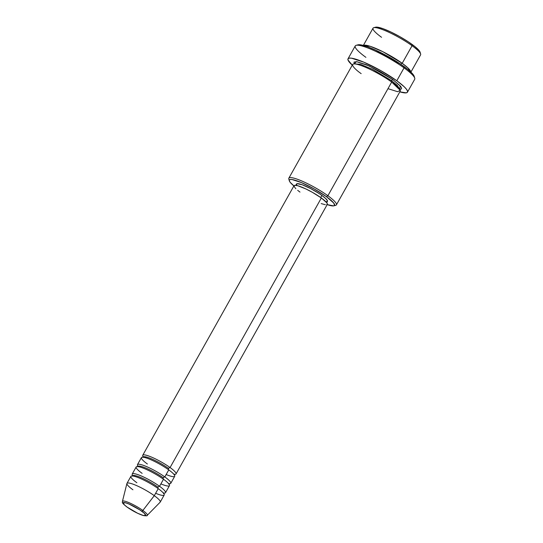 <?xml version="1.0" encoding="UTF-8"?>
<svg xmlns="http://www.w3.org/2000/svg" width="543" height="543" viewBox="0 0 543 543"><rect width="100%" height="100%" fill="white"/><g stroke="black" fill="none" stroke-linecap="round" stroke-linejoin="round"><path stroke-width="0.81" d="M126.913 506.952A1.364 0.76 -54.1 0 0 127.021 507.06A1.364 0.76 -54.1 0 0 127.164 507.135A12.93 2.179 29.3 0 1 125.684 502.832A12.93 2.179 29.3 0 1 141.635 511.126A1.364 0.76 -54.1 0 0 142.857 510.461A14.247 2.403 -150.7 0 0 130.551 503.347A14.247 2.403 -150.7 0 0 122.589 501.155M294.028 185.672L294.686 185.319L297.795 185.74L305.892 188.944L312.395 192.324L321.341 197.985A19.086 3.217 -150.7 0 1 327.307 204.378L176.034 473.937A19.086 3.217 29.3 0 0 170.074 467.543L321.341 197.985L170.074 467.543A19.086 3.217 29.3 0 0 150.214 456.568A19.086 3.217 29.3 0 0 143.338 456.948A19.086 3.217 29.3 0 1 142.748 455.251A19.086 3.217 29.3 0 1 153.004 457.749A19.086 3.217 29.3 0 1 170.074 467.543A1.364 0.76 -54.1 0 0 168.649 468.5A17.722 2.986 -150.7 0 0 143.542 456.853A17.722 2.986 29.3 0 1 168.649 468.5A1.364 0.76 -54.1 0 0 168.608 469.81A1.364 0.76 125.9 0 1 168.649 468.5A1.364 0.76 125.9 0 1 170.074 467.543A19.086 3.217 29.3 0 1 174.242 474.304M166.158 474.521A19.086 3.217 -150.7 0 0 168.758 469.885A19.086 3.217 -150.7 0 0 151.694 460.091A19.086 3.217 -150.7 0 0 141.431 457.593L137.481 464.625A19.086 3.217 29.3 0 1 147.744 467.123A19.086 3.217 29.3 0 1 164.807 476.917A19.086 3.217 29.3 0 1 168.982 483.684M137.481 464.625A19.086 3.217 29.3 0 0 138.078 466.322A19.086 3.217 29.3 0 1 144.954 465.942A19.086 3.217 29.3 0 1 164.807 476.917A1.364 0.76 -54.1 0 0 163.389 477.881A17.722 2.986 -150.7 0 0 138.282 466.227A17.722 2.986 29.3 0 1 163.389 477.881A1.364 0.76 -54.1 0 0 163.348 479.184A1.364 0.76 125.9 0 1 163.389 477.881A1.364 0.76 125.9 0 1 164.807 476.917L168.758 469.885L164.807 476.917A19.086 3.217 29.3 0 1 170.773 483.311A19.086 3.217 29.3 0 1 169.016 483.684M160.891 483.894A19.086 3.217 -150.7 0 0 163.497 479.259A19.086 3.217 -150.7 0 0 146.427 469.471A19.086 3.217 -150.7 0 0 136.171 466.973L132.22 474.005A19.086 3.217 29.3 0 1 142.483 476.503A19.086 3.217 29.3 0 1 159.547 486.29A19.086 3.217 29.3 0 1 163.721 493.058M132.22 474.005A19.086 3.217 29.3 0 0 132.818 475.702A19.086 3.217 29.3 0 1 139.694 475.315A19.086 3.217 29.3 0 1 159.547 486.29A1.364 0.76 -54.1 0 0 158.128 487.254A17.722 2.986 -150.7 0 0 133.021 475.6A17.722 2.986 29.3 0 1 158.128 487.254A1.364 0.76 -54.1 0 0 158.081 488.564A1.364 0.76 125.9 0 1 158.128 487.254A1.364 0.76 125.9 0 1 159.547 486.29L163.497 479.259L159.547 486.29A19.086 3.217 29.3 0 1 165.513 492.684A19.086 3.217 29.3 0 1 163.755 493.064M155.631 493.268A19.086 3.217 -150.7 0 0 158.23 488.639A19.086 3.217 -150.7 0 0 141.166 478.845A19.086 3.217 -150.7 0 0 130.904 476.347L126.96 483.379A19.086 3.217 29.3 0 1 137.223 485.876A19.086 3.217 29.3 0 1 154.287 495.671A19.086 3.217 -150.7 0 0 136.87 485.72A19.086 3.217 -150.7 0 0 126.906 483.521L122.426 501.393A14.247 2.403 29.3 0 1 129.858 503.035A14.247 2.403 29.3 0 1 142.857 510.461L154.287 495.671L158.23 488.639L154.287 495.671A19.086 3.217 29.3 0 1 160.253 502.065L164.196 495.033A19.086 3.217 -150.7 0 0 158.23 488.639A19.086 3.217 -150.7 0 0 134.691 476.394A19.086 3.217 -150.7 0 0 136.87 482.741M410.725 72.436L420.594 54.857A27.265 4.595 -150.7 0 0 412.069 45.721L402.207 63.3L382.863 51.714L370.272 46.325L363.443 45.456A27.265 4.595 29.3 0 1 402.207 63.3A1.364 0.76 -54.1 0 0 400.788 64.264L374.88 49.786L400.788 64.264A1.364 0.76 125.9 0 1 402.207 63.3L412.069 45.721L411.967 44.336A25.908 4.364 -150.7 0 0 375.58 27.198L373.767 27.679A27.265 4.595 29.3 0 1 412.069 45.721A27.265 4.595 -150.7 0 0 387.695 31.732A27.265 4.595 -150.7 0 0 373.034 28.168L363.172 45.748M381.559 37.297A27.265 4.595 29.3 0 1 373.767 27.679M387.967 88.672L397.646 91.713L400.239 90.301L391.686 82.054L327.891 195.731A27.265 4.595 -150.7 0 0 301.65 180.928A27.265 4.595 -150.7 0 0 288.815 179.061L289.351 180.853A25.908 4.364 29.3 0 1 301.541 182.631A25.908 4.364 29.3 0 1 326.465 196.695L327.891 195.731L391.686 82.054A27.265 4.595 -150.7 0 0 367.306 68.065A27.265 4.595 -150.7 0 0 352.645 64.495L288.849 178.179A27.265 4.595 29.3 0 1 303.51 181.749A27.265 4.595 29.3 0 1 327.891 195.731A27.265 4.595 29.3 0 1 336.409 204.867A27.265 4.595 29.3 0 1 334.515 205.451M293.885 185.93A25.908 4.364 29.3 0 1 289.351 180.853M365.901 57.341A34.087 5.742 29.3 0 1 356.167 45.313A34.087 5.742 29.3 0 1 404.046 67.868L403.944 66.484A32.723 5.511 -150.7 0 0 357.98 44.831L360.43 44.818L367.577 46.786L377.466 50.988L388.605 56.777L399.288 63.28L407.895 69.497L413.108 74.486L414.214 76.4A32.723 5.511 -150.7 0 0 403.944 66.484L404.046 67.868A34.087 5.742 -150.7 0 0 373.577 50.384A34.087 5.742 -150.7 0 0 355.251 45.924L348.015 58.814A34.087 5.742 29.3 0 1 366.342 63.273A34.087 5.742 29.3 0 1 396.811 80.758L404.046 67.868L396.811 80.758A34.087 5.742 29.3 0 1 407.467 92.174A34.087 5.742 29.3 0 1 399.831 91.848L406.266 92.846L407.44 92.222L407.474 90.959L406.361 89.1L404.155 86.71L396.811 80.758L380.84 70.651L363.817 62.173L351.491 58.189L349.217 58.142L348.043 58.766L348.009 60.035L352.278 65.16A34.087 5.742 29.3 0 1 348.015 58.814M402.207 63.3L407.936 67.923L410.834 72.049A27.265 4.595 29.3 0 0 402.207 63.3M391.537 81.979A1.364 0.76 125.9 0 1 391.578 80.669L397.272 85.305L399.716 89.262L397.272 85.305L391.578 80.669A1.364 0.76 125.9 0 1 392.996 79.706L400.157 85.801L399.824 89.432L401.501 88.882L401.528 87.864L400.639 86.378L392.996 79.706A1.364 0.76 -54.1 0 0 391.578 80.669L372.539 69.328L360.443 64.291L354.545 63.911L360.443 64.291L372.539 69.328L391.578 80.669A1.364 0.76 -54.1 0 0 391.537 81.979M326.628 204.759L327.286 204.406L327.307 203.7L326.682 202.654L321.341 197.985A19.086 3.217 -150.7 0 0 304.27 188.197A19.086 3.217 -150.7 0 0 294.014 185.699L142.748 455.251M297.089 185.625L296.512 184.654L297.143 183.67L302.193 184.763L310.542 188.523L319.372 193.695L321.89 195.432L320.709 197.537L321.89 195.432A17.722 2.986 -150.7 0 0 306.042 186.337A17.722 2.986 -150.7 0 0 296.519 184.023L295.786 185.326M289.344 180.1A27.265 4.595 29.3 0 1 288.849 178.179M132.926 489.772A19.086 3.217 29.3 0 1 126.96 483.379M165.513 492.684L169.457 485.652A19.086 3.217 -150.7 0 0 163.497 479.259A19.086 3.217 -150.7 0 0 139.951 467.014A19.086 3.217 -150.7 0 0 142.13 473.367M160.165 502.18A19.086 3.217 -150.7 0 0 154.287 495.671L142.857 510.461A14.247 2.403 29.3 0 1 147.241 515.321L160.165 502.18M146.983 515.47A14.247 2.403 -150.7 0 0 142.857 510.461A1.364 0.76 125.9 0 1 141.635 511.126A12.93 2.179 29.3 0 1 143.108 515.422A12.93 2.179 29.3 0 1 127.164 507.135L124.381 504.875L123.139 502.784L125.684 502.832L129.119 504.074L139.795 509.857L144.418 513.379L145.66 515.47L143.108 515.422L137.623 513.257L127.164 507.135A1.364 0.76 125.9 0 1 127.021 507.06C132.546 510.895 137.847 513.685 142.938 515.429C146.148 515.979 147.581 515.945 147.241 515.321M375.559 27.204L377.521 27.184L383.175 28.745L391.008 32.071L399.824 36.652L408.282 41.797L415.096 46.725L419.223 50.675L420.099 52.189M407.467 92.174L414.703 79.285A34.087 5.742 -150.7 0 0 404.046 67.868A34.087 5.742 29.3 0 1 414.743 78.185L414.207 76.387M354.341 63.911L353.982 62.112L356.737 61.651L366.6 64.834L380.215 71.622L392.996 79.706L369.118 65.947L356.48 61.617L354.341 63.911M336.409 204.867L400.205 91.183A27.265 4.595 -150.7 0 0 391.686 82.054C386.921 78.335 369.593 67.855 358.047 64.556C347.004 61.624 355.176 69.579 361.17 73.631M333.864 205.838L335.676 205.356A27.265 4.595 -150.7 0 0 327.891 195.731L326.465 196.695A25.908 4.364 29.3 0 1 333.864 205.838A25.908 4.364 29.3 0 1 327.178 204.609L333.646 205.885L334.542 205.41L333.728 203.028L326.465 196.695L314.329 189.012L301.392 182.57L292.025 179.536L290.295 179.509L289.405 179.984L289.378 180.948L290.22 182.36L294.354 186.31M326.696 202.675L327.429 201.372A17.722 2.986 -150.7 0 0 321.89 195.432L325.705 198.528L327.436 200.734L326.805 201.718L325.624 201.697M299.98 192.093L297.673 190.335M295.867 188.76L294.007 186.378M325.359 204.731L321.191 203.584M176.034 473.937A19.086 3.217 29.3 0 1 174.283 474.31M170.773 483.311L174.724 476.279A19.086 3.217 -150.7 0 0 168.758 469.885A19.086 3.217 -150.7 0 0 145.212 457.64A19.086 3.217 -150.7 0 0 147.397 463.993M412.069 45.721A27.265 4.595 29.3 0 1 420.628 53.974L420.092 52.176A25.908 4.364 -150.7 0 0 411.967 44.336L412.069 45.721M122.426 501.393C123.173 502.329 120.01 501.596 127.021 507.067M174.255 474.154L174.099 474.881M168.995 483.528L168.832 484.254M163.735 492.908L163.572 493.635M356.167 45.313L357.98 44.831M133.252 476.062L132.845 475.403L132.424 476.15M138.519 466.681L138.105 466.023L137.684 466.776M143.78 457.308L143.372 456.649L142.945 457.403"/></g></svg>
